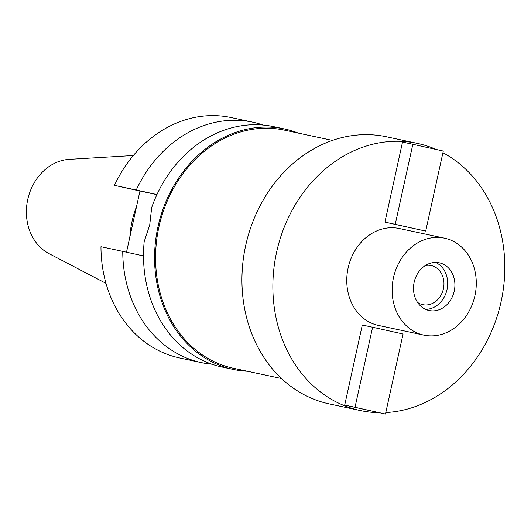<?xml version="1.0" encoding="UTF-8"?>
<svg xmlns="http://www.w3.org/2000/svg" width="531" height="531" viewBox="0 0 531 531"><rect width="100%" height="100%" fill="white"/><g stroke="black" fill="none" stroke-linecap="round" stroke-linejoin="round"><path stroke-width="0.8" d="M133.321 155.517L69.256 159.353A49.516 41.67 102.1 0 0 27.685 199.782A49.516 41.67 102.1 0 0 49.098 253.672L105.994 283.362M136.573 206.393A86.739 72.993 102.1 0 0 129.836 237.052M114.457 185.352L136.241 190.005A122.933 103.452 -77.9 0 1 252.816 122.183L231.031 117.53A122.933 103.452 102.1 0 0 114.457 185.352L139.952 191.021L126.504 252.198M122.747 251.375L100.963 246.716A122.933 103.452 102.1 0 0 178.94 357.814A122.933 103.452 102.1 0 0 179.644 357.967L201.428 362.627A122.933 103.452 -77.9 0 1 200.725 362.474A122.933 103.452 -77.9 0 1 122.747 251.375L143.509 255.942M211.949 364.206A122.933 103.452 -77.9 0 1 201.428 362.627M139.952 191.021L156.904 194.645M136.241 190.005L156.944 194.565M252.816 122.183A122.933 103.452 -77.9 0 1 253.519 122.336A122.933 103.452 -77.9 0 1 263.064 125.037M284.643 128.987L273.578 126.624A122.933 103.452 102.1 0 0 151.687 207.515L149.715 224.985L144.166 241.711A122.933 103.452 102.1 0 0 221.487 366.908A122.933 103.452 102.1 0 0 222.19 367.06L233.255 369.423A122.933 103.452 -77.9 0 1 232.551 369.271A122.933 103.452 -77.9 0 1 157.873 227.168A122.933 103.452 -77.9 0 1 284.643 128.987A122.933 103.452 -77.9 0 1 285.346 129.139A122.933 103.452 -77.9 0 1 298.322 133.108M247.426 371.255A122.933 103.452 -77.9 0 1 233.255 369.423M332.426 140.396L284.397 130.128A121.765 102.463 102.1 0 0 158.835 227.374A121.765 102.463 102.1 0 0 232.797 368.129A121.765 102.463 102.1 0 0 233.501 368.282L281.53 378.543M417.393 143.39L386.462 136.779A136.593 114.948 102.1 0 0 245.607 245.866A136.593 114.948 102.1 0 0 328.583 403.766A136.593 114.948 102.1 0 0 329.366 403.932L360.297 410.543A136.593 114.948 -77.9 0 1 359.514 410.37A136.593 114.948 -77.9 0 1 276.538 252.477A136.593 114.948 -77.9 0 1 417.393 143.39A136.593 114.948 -77.9 0 1 418.176 143.562A136.593 114.948 -77.9 0 1 436.243 149.49M442.92 152.729A136.593 114.948 -77.9 0 1 501.045 301.92A136.593 114.948 -77.9 0 1 385.798 412.554M378.988 412.673A136.593 114.948 -77.9 0 1 360.297 410.543M399.485 228.556A49.562 41.71 102.1 0 0 399.199 228.496A49.562 41.71 102.1 0 0 348.09 268.082A49.562 41.71 102.1 0 0 378.198 325.377A49.562 41.71 102.1 0 0 378.484 325.437A49.562 41.71 102.1 0 0 378.769 325.496M384.929 222.124L402.525 142.076L412.839 144.279L395.237 224.328L384.929 222.124L425.696 231.098L443.292 151.056L412.839 144.279M362.301 325.038L344.705 405.08L355.013 407.284L372.609 327.242L362.301 325.038M372.609 327.242L403.069 334.012L385.466 414.054L344.705 405.08M444.845 238.253A49.562 41.71 -77.9 0 1 474.953 295.548A49.562 41.71 -77.9 0 1 423.844 335.127A49.562 41.71 -77.9 0 1 423.559 335.068A49.562 41.71 -77.9 0 1 393.451 277.773A49.562 41.71 -77.9 0 1 444.56 238.193A49.562 41.71 -77.9 0 1 444.845 238.253M428.962 310.482A24.393 20.523 102.1 0 0 429.108 310.516A24.393 20.523 102.1 0 0 454.257 291.034A24.393 20.523 102.1 0 0 439.442 262.838A24.393 20.523 102.1 0 0 439.303 262.805A24.393 20.523 102.1 0 0 414.147 282.286A24.393 20.523 102.1 0 0 428.962 310.482M435.606 262.427A24.393 20.523 -77.9 0 1 447.056 289.408A24.393 20.523 -77.9 0 1 425.577 309.354M417.512 302.351A19.999 16.833 102.1 0 0 422.689 304.655A19.999 16.833 102.1 0 0 422.809 304.675A19.999 16.833 102.1 0 0 443.431 288.705A19.999 16.833 102.1 0 0 431.278 265.586A19.999 16.833 102.1 0 0 431.165 265.56A19.999 16.833 102.1 0 0 425.384 265.513M395.237 224.328L425.696 231.098M385.466 414.054L355.013 407.284M378.484 325.437L423.844 335.127M399.199 228.496L444.56 238.193"/></g></svg>

